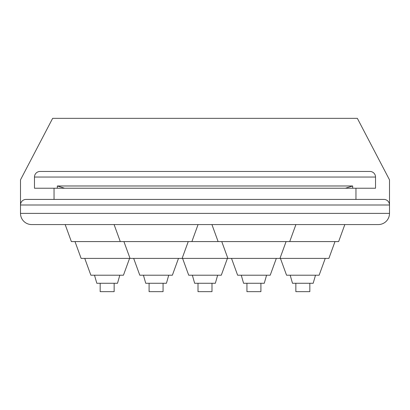 <?xml version="1.0" encoding="UTF-8"?>
<svg xmlns="http://www.w3.org/2000/svg" width="410" height="410" viewBox="0 0 410 410"><rect width="100%" height="100%" fill="white"/><g stroke="black" fill="none" stroke-linecap="round" stroke-linejoin="round"><path stroke-width="0.61" d="M389.5 205L389.5 179.841L357.351 118.341L52.649 118.341L20.5 179.841L20.5 213.384A11.183 11.183 0 0 0 31.683 224.567L378.317 224.567A11.183 11.183 0 0 0 389.5 213.384L389.5 205A5.591 5.591 0 0 0 383.909 199.409L26.091 199.409A5.591 5.591 0 0 0 20.5 205L389.5 205A5.591 5.591 0 0 0 383.909 199.409M355.957 199.409L355.957 188.226M345.415 188.226L375.524 188.226L375.524 177.043A5.591 5.591 0 0 0 369.933 171.457L40.067 171.457A5.591 5.591 0 0 0 34.476 177.043L34.476 188.226L345.415 188.226L352.677 185.981L57.323 185.981L57.323 188.226M293.058 171.457L341.976 171.457M54.043 188.226L54.043 199.409M295.912 224.567L344.83 224.567L338.634 241.587L289.716 241.587L295.912 224.567M65.169 224.567L71.366 241.587L191.875 241.587L198.071 224.567L211.929 224.567L218.125 241.587L289.716 241.587M26.091 199.409A5.591 5.591 0 0 0 20.5 205A5.591 5.591 0 0 1 26.091 199.409M352.677 188.226L352.677 185.981M34.476 177.043A5.591 5.591 0 0 1 40.067 171.457A5.591 5.591 0 0 0 34.476 177.043L375.524 177.043A5.591 5.591 0 0 0 369.933 171.457A5.591 5.591 0 0 1 375.524 177.043M100.168 283.274L100.168 291.659L114.149 291.659L114.149 283.274M94.505 275.212L96.816 283.274L117.501 283.274L119.812 275.212M84.752 258.397L90.871 275.212L123.446 275.212L129.565 258.397M74.999 241.587L81.118 258.397L328.881 258.397L335.001 241.587M198.01 283.274L198.01 291.659L211.99 291.659L211.99 283.274M192.346 275.212L194.658 283.274L215.342 283.274L217.654 275.212M182.593 258.397L188.713 275.212L221.287 275.212L227.406 258.397M191.875 241.587L218.125 241.587M295.851 283.274L295.851 291.659L309.832 291.659L309.832 283.274M290.188 275.212L292.499 283.274L313.184 283.274L315.495 275.212M280.435 258.397L286.554 275.212L319.129 275.212L325.248 258.397M149.091 283.274L149.091 291.659L163.067 291.659L163.067 283.274M143.423 275.212L145.734 283.274L166.424 283.274L168.736 275.212M133.67 258.397L139.789 275.212L172.369 275.212L178.488 258.397M130.037 258.397L123.917 241.587M120.284 241.587L114.088 224.567M246.933 283.274L246.933 291.659L260.909 291.659L260.909 283.274M241.264 275.212L243.576 283.274L264.265 283.274L266.577 275.212M231.512 258.397L237.631 275.212L270.21 275.212L276.33 258.397M227.878 258.397L221.759 241.587M64.585 188.226L57.323 185.981M378.317 224.567A11.183 11.183 0 0 0 389.5 213.384L20.5 213.384A11.183 11.183 0 0 0 31.683 224.567M182.122 258.397L188.241 241.587M279.963 258.397L286.083 241.587"/></g></svg>
